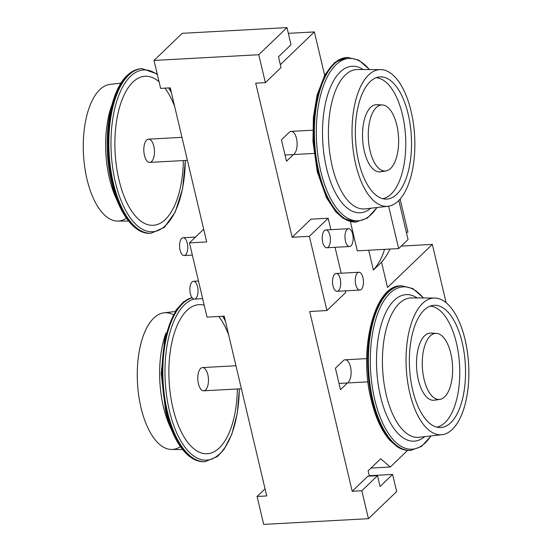 <?xml version="1.0" encoding="UTF-8"?>
<svg xmlns="http://www.w3.org/2000/svg" width="552" height="552" viewBox="0 0 552 552"><rect width="100%" height="100%" fill="white"/><g stroke="black" fill="none" stroke-linecap="round" stroke-linejoin="round"><path stroke-width="0.83" d="M189.46 242.873L203.681 229.204L189.46 242.873L207.007 317.103L189.46 242.873L206.689 241.935L170.264 87.851L160.618 88.375L154.015 60.444L182.229 33.32L286.985 27.6L182.229 33.32L154.015 60.444L258.764 54.724L286.985 27.6L291.035 44.733L278.491 56.787L281.044 67.585L265.367 82.655L255.721 83.179L292.146 237.263L310.955 219.178L292.146 237.263L309.375 236.325L328.185 218.24L330.889 229.68L328.185 218.24L310.955 219.178L328.185 218.24L309.375 236.325L292.146 237.263L255.721 83.179L265.367 82.655L258.764 54.724L286.985 27.6L291.035 44.733L278.491 56.787L281.044 67.585L265.367 82.655L258.764 54.724L154.015 60.444L160.618 88.375L170.264 87.851L206.689 241.935L189.46 242.873M329.93 235.393A8.922 4.071 -93.1 0 1 326.204 247.703A8.922 4.071 -93.1 0 1 322.844 233.482A8.922 4.071 -93.1 0 1 329.93 235.393M326.922 310.555L309.375 236.325L326.922 310.555L309.693 311.494L352.19 491.273L367.867 476.203L377.513 475.679L361.836 490.749L368.439 518.68L396.66 491.556L392.61 474.423L380.066 486.478L377.513 475.679L361.836 490.749L368.439 518.68L263.69 524.4L257.087 496.469L263.69 524.4L368.439 518.68L396.66 491.556L392.61 474.423L369.288 475.7L392.61 474.423L380.066 486.478L377.513 475.679L367.867 476.203L352.19 491.273L309.693 311.494L326.922 310.555L345.731 292.47L326.922 310.555M335.057 247.317L341.184 273.219L335.057 247.317M345.352 290.856L345.731 292.47L345.352 290.856M340.225 278.933A8.922 4.071 -93.1 0 1 336.499 291.242A8.922 4.071 -93.1 0 1 333.132 277.028A8.922 4.071 -93.1 0 1 340.225 278.933M368.129 470.808L369.385 476.121L368.129 470.808L380.673 458.753L368.129 470.808M390.319 467.006L380.673 458.753L390.319 467.006L370.992 468.061L390.319 467.006L407.576 450.411L390.319 467.006M432.347 244.398L446.147 302.772L432.347 244.398L401.235 246.095L432.347 244.398L387.511 287.495L432.347 244.398M381.542 262.228L387.511 287.495L381.542 262.228L373.387 270.066L368.695 250.215L373.387 270.066L381.542 262.228A75.244 62.307 46.1 0 0 389.926 249.055A75.244 62.307 46.1 0 1 381.542 262.228M350.361 221.49L357.303 250.843L398.654 248.579L388.629 206.193L398.654 248.579L408.059 239.54L398.827 200.5L408.059 239.54L398.654 248.579L357.303 250.843L350.361 221.49M314.398 31.919L324.631 75.21L314.398 31.919L288.344 33.341L314.398 31.919L280.354 64.646L314.398 31.919M286.488 161.239L293.429 154.56L286.488 161.239L281.423 139.828L286.488 161.239M312.742 130.203L291.159 131.376A11.633 5.313 86.9 0 0 289.262 132.294L281.423 139.828L289.262 132.294A11.633 5.313 86.9 0 1 296.493 138.476A11.633 5.313 86.9 0 1 294.326 153.704M340.48 389.65L347.429 382.971L340.48 389.65L335.416 368.232L340.48 389.65M366.735 358.607L345.152 359.787A11.633 5.313 86.9 0 0 343.254 360.697L335.416 368.232L343.254 360.697A11.633 5.313 86.9 0 1 350.485 366.887A11.633 5.313 86.9 0 1 348.319 382.115M266.733 495.944L224.236 316.165L207.007 317.103L224.236 316.165L266.733 495.944L257.087 496.469L266.733 495.944M407.942 232.157L406.334 232.24L407.942 232.157L400.124 199.1L407.942 232.157M384.523 249.352A75.244 62.307 46.1 0 1 373.387 270.066A75.244 62.307 46.1 0 0 384.523 249.352M361.836 490.749L352.19 491.273L361.836 490.749M265.05 488.817L257.087 496.469L265.05 488.817M361.305 289.365A8.922 4.071 86.9 0 0 361.512 274.054A8.922 4.071 86.9 0 0 355.267 280.057A8.922 4.071 86.9 0 0 361.305 289.365A8.922 4.071 86.9 0 0 362.968 277.69A8.922 4.071 86.9 0 0 358.876 272.253A8.922 4.071 86.9 0 0 355.295 281.382A8.922 4.071 86.9 0 0 359.849 290.069A8.922 4.071 86.9 0 0 361.305 289.365M359.849 290.069L337.106 291.311A8.922 4.071 -93.1 0 1 332.552 282.624A8.922 4.071 -93.1 0 1 336.133 273.495L358.876 272.253M198.472 281.009L193.476 281.285A8.922 4.071 86.9 0 0 189.895 290.414A8.922 4.071 86.9 0 0 194.449 299.101L202.646 298.653M195.898 298.404A8.922 4.071 86.9 0 0 196.112 283.086A8.922 4.071 86.9 0 0 189.867 289.089A8.922 4.071 86.9 0 0 195.898 298.404M351.01 245.826A8.922 4.071 -93.1 0 1 344.972 236.518A8.922 4.071 -93.1 0 1 351.224 230.515A8.922 4.071 -93.1 0 1 351.01 245.826A8.922 4.071 -93.1 0 1 349.554 246.523A8.922 4.071 -93.1 0 1 345 237.843A8.922 4.071 -93.1 0 1 348.581 228.707A8.922 4.071 -93.1 0 1 352.673 234.151A8.922 4.071 -93.1 0 1 351.01 245.826M349.554 246.523L326.812 247.765A8.922 4.071 -93.1 0 1 322.258 239.085A8.922 4.071 -93.1 0 1 325.839 229.956L348.581 228.707M192.351 255.114L184.154 255.562A8.922 4.071 -93.1 0 1 179.6 246.875A8.922 4.071 -93.1 0 1 183.181 237.746L195.491 237.07M185.61 254.858A8.922 4.071 -93.1 0 1 179.572 245.55A8.922 4.071 -93.1 0 1 185.824 239.547A8.922 4.071 -93.1 0 1 185.61 254.858M187.404 160.349L149.771 162.405A11.633 5.313 -93.1 0 1 144.044 153.235A11.633 5.313 -93.1 0 1 146.604 140.084A11.633 5.313 -93.1 0 1 148.502 139.173L181.967 137.345M126.415 218.219A68.455 31.243 -93.1 0 1 86.222 175.736A68.455 31.243 -93.1 0 1 99.788 89.679A68.455 31.243 -93.1 0 1 110.103 84.387L121.04 83.145M117.196 200.617A69.814 31.864 -93.1 0 1 111.959 104.735A69.814 31.864 -93.1 0 0 117.196 200.617M128.575 221.097L117.569 221.048A68.455 31.243 -93.1 0 1 84.594 166.173A68.455 31.243 -93.1 0 1 99.788 89.679M151.193 233.213A82.414 37.619 -93.1 0 1 151.144 233.213L150.434 233.254A82.414 37.619 -93.1 0 1 109.876 168.305A82.414 37.619 -93.1 0 1 128.016 75.134A82.414 37.619 -93.1 0 1 141.443 68.676C136.413 68.959 131.666 71.222 127.201 75.472C109.248 91.446 101.789 141.898 111.414 181.67C118.411 213.327 134.771 234.655 150.434 233.254A82.414 37.619 -93.1 0 1 109.876 168.305A82.414 37.619 -93.1 0 1 128.016 75.134A82.414 37.619 -93.1 0 1 141.443 68.676L142.154 68.634A82.414 37.619 -93.1 0 1 142.209 68.634M135.992 227.997A81.289 37.101 -93.1 0 1 107.523 154.084A81.289 37.101 -93.1 0 1 126.836 76.245M185.389 160.459L182.608 188.646L175.281 211.94L164.317 227.403L151.144 233.213A82.414 37.619 -93.1 0 1 110.579 168.263A82.414 37.619 -93.1 0 1 128.72 75.093A82.414 37.619 -93.1 0 1 142.154 68.634L157.21 73.961M130.52 76.307A81.006 36.97 -93.1 0 1 157.389 74.72A81.006 36.97 -93.1 0 0 130.52 76.307A81.006 36.97 -93.1 0 0 112.856 169.022A81.006 36.97 -93.1 0 0 153.622 231.633A81.006 36.97 -93.1 0 0 185.306 160.466A81.006 36.97 -93.1 0 1 153.622 231.633A81.006 36.97 -93.1 0 1 112.856 169.022A81.006 36.97 -93.1 0 1 130.52 76.307M168.698 87.934A81.006 36.97 -93.1 0 1 171.444 92.853A81.006 36.97 -93.1 0 0 168.698 87.934M151.144 233.213A82.414 37.619 -93.1 0 1 110.579 168.263A82.414 37.619 -93.1 0 1 128.72 75.093A82.414 37.619 -93.1 0 1 142.154 68.634M132.894 82.096A74.658 34.072 -93.1 0 1 159.052 81.758A74.658 34.072 -93.1 0 0 132.894 82.096A74.658 34.072 -93.1 0 0 131.01 210.091A74.658 34.072 -93.1 0 0 183.374 160.57A74.658 34.072 -93.1 0 1 131.01 210.091A74.658 34.072 -93.1 0 1 132.894 82.096M164.931 88.141A74.658 34.072 -93.1 0 1 174.68 106.543A74.658 34.072 -93.1 0 0 164.931 88.141M146.604 140.084A11.633 5.313 -93.1 0 1 154.47 152.228A11.633 5.313 -93.1 0 1 146.328 160.059A11.633 5.313 -93.1 0 1 146.604 140.084M396.826 125.131A33.092 15.104 -93.1 0 1 382.998 170.789A33.092 15.104 -93.1 0 1 370.53 118.045A33.092 15.104 -93.1 0 1 396.826 125.131A33.092 15.104 -93.1 0 1 385.931 170.968A33.092 15.104 -93.1 0 1 368.37 138.814A33.092 15.104 -93.1 0 1 382.329 104.942A33.092 15.104 -93.1 0 1 396.826 125.131M346.987 57.449A82.414 37.619 -93.1 0 0 313.922 141.788A82.414 37.619 -93.1 0 0 355.978 222.028A82.414 37.619 -93.1 0 1 313.922 141.788A82.414 37.619 -93.1 0 1 346.987 57.449L347.691 57.408A82.414 37.619 -93.1 0 0 314.626 141.747A82.414 37.619 -93.1 0 0 356.682 221.987A82.414 37.619 -93.1 0 1 314.626 141.747A82.414 37.619 -93.1 0 1 347.691 57.408L358.897 60.175L369.557 69.566M376.899 207.545A81.289 37.101 -93.1 0 1 328.371 193.98A81.289 37.101 -93.1 0 1 322.596 88.334A81.289 37.101 -93.1 0 1 369.364 69.566A81.289 37.101 -93.1 0 0 322.596 88.334A81.289 37.101 -93.1 0 0 328.371 193.98A81.289 37.101 -93.1 0 0 376.899 207.545M370.751 208.242A73.381 33.493 -93.1 0 1 322.727 141.305A73.381 33.493 -93.1 0 1 363.175 69.538A73.381 33.493 -93.1 0 0 322.727 141.305A73.381 33.493 -93.1 0 0 370.751 208.242M365.113 208.884A69.814 31.864 -93.1 0 1 328.633 140.988A69.814 31.864 -93.1 0 1 357.503 69.517A69.814 31.864 -93.1 0 0 328.633 140.988A69.814 31.864 -93.1 0 0 365.113 208.884L388.022 206.275A68.455 31.243 -93.1 0 1 352.252 139.697A68.455 31.243 -93.1 0 1 380.556 69.614A68.455 31.243 -93.1 0 1 411.123 111.394A68.455 31.243 -93.1 0 1 388.022 206.275M408.19 114.209A61.21 27.938 -93.1 0 1 382.612 198.658A61.21 27.938 -93.1 0 1 359.552 101.106A61.21 27.938 -93.1 0 1 408.19 114.209A61.21 27.938 -93.1 0 1 385.537 199.113A61.21 27.938 -93.1 0 1 355.557 139.518A61.21 27.938 -93.1 0 1 378.865 77.004A61.21 27.938 -93.1 0 1 408.19 114.209M411.123 111.394A68.455 31.243 -93.1 0 1 382.515 205.841A68.455 31.243 -93.1 0 1 356.723 96.738A68.455 31.243 -93.1 0 1 411.123 111.394M402.456 114.719A60.665 27.69 -93.1 0 1 382.75 198.692A60.665 27.69 -93.1 0 0 402.456 114.719A60.665 27.69 -93.1 0 0 376.147 77.728A60.665 27.69 -93.1 0 1 402.456 114.719M383.164 170.837A33.637 15.352 -93.1 0 1 362.609 139.132A33.637 15.352 -93.1 0 1 379.59 105.377M385.931 170.968L380.459 171.81A33.637 15.352 -93.1 0 1 362.609 139.132A33.637 15.352 -93.1 0 1 376.795 104.701L382.329 104.942M235.959 365.748L202.494 367.577A11.633 5.313 86.9 0 0 198.423 383.716A11.633 5.313 86.9 0 0 203.764 390.816L241.397 388.76M172.955 408.204A74.658 34.072 86.9 0 0 210.878 453.095A74.658 34.072 86.9 0 0 237.374 388.981A74.658 34.072 86.9 0 1 210.878 453.095A74.658 34.072 86.9 0 1 172.955 408.204A74.658 34.072 86.9 0 1 173.99 334.174A74.658 34.072 86.9 0 1 204.192 305.215A74.658 34.072 86.9 0 0 173.99 334.174A74.658 34.072 86.9 0 0 172.955 408.204M228.673 334.954A74.658 34.072 86.9 0 0 218.854 316.462A74.658 34.072 86.9 0 1 228.673 334.954M198.423 383.716A11.633 5.313 86.9 0 0 207.669 386.207A11.633 5.313 86.9 0 0 203.288 367.666A11.633 5.313 86.9 0 0 198.423 383.716M169.395 410.722A81.006 36.97 86.9 0 0 210.767 459.367A81.006 36.97 86.9 0 0 239.299 388.877A81.006 36.97 86.9 0 1 210.767 459.367A81.006 36.97 86.9 0 1 169.395 410.722A81.006 36.97 86.9 0 1 193.842 299.032A81.006 36.97 86.9 0 0 169.395 410.722M225.444 321.264A81.006 36.97 86.9 0 0 222.635 316.255A81.006 36.97 86.9 0 1 225.444 321.264M202.687 298.825A81.006 36.97 86.9 0 0 202.046 298.687A81.006 36.97 86.9 0 1 202.687 298.825M239.382 388.87L237.319 413.103L231.874 434.148L224.036 449.383L217.495 456.497L205.137 461.624A82.414 37.619 86.9 0 1 167.332 411.35A82.414 37.619 86.9 0 1 192.124 297.742A82.414 37.619 86.9 0 0 167.332 411.35A82.414 37.619 86.9 0 0 205.137 461.624A82.414 37.619 86.9 0 0 205.192 461.624M205.137 461.624L204.426 461.665A82.414 37.619 86.9 0 1 166.621 411.392A82.414 37.619 86.9 0 1 192.027 297.611A82.414 37.619 86.9 0 0 166.621 411.392A82.414 37.619 86.9 0 0 204.426 461.665C197.43 462.01 190.702 458.608 184.23 451.474C176.088 442.159 169.899 428.704 165.655 411.123L161.191 373.649L164.875 337.424L175.922 310.196L183.54 301.84L192.006 297.59M163.454 406.948A69.814 31.864 86.9 0 0 171.189 429.028A69.814 31.864 86.9 0 1 163.454 406.948A69.814 31.864 86.9 0 1 165.952 333.146A69.814 31.864 86.9 0 0 163.454 406.948M175.032 311.549L164.096 312.798A68.455 31.243 86.9 0 0 141.001 407.68A68.455 31.243 86.9 0 0 171.562 449.459L182.567 449.5M173.197 314.647A68.455 31.243 86.9 0 0 142.933 336.768A68.455 31.243 86.9 0 0 141.001 407.68A68.455 31.243 86.9 0 0 180.407 446.63M424.067 379.258A33.092 15.104 86.9 0 0 450.37 386.345A33.092 15.104 86.9 0 0 437.902 333.601A33.092 15.104 86.9 0 0 424.067 379.258A33.092 15.104 86.9 0 0 439.923 399.372A33.092 15.104 86.9 0 0 452.53 365.576A33.092 15.104 86.9 0 0 436.321 333.353A33.092 15.104 86.9 0 0 424.067 379.258M436.321 333.353L430.788 333.111A33.637 15.352 86.9 0 0 418.333 379.769A33.637 15.352 86.9 0 0 434.452 400.214L439.923 399.372M436.749 427.103A60.665 27.69 86.9 0 0 459.581 365.189A60.665 27.69 86.9 0 0 430.139 306.132A60.665 27.69 86.9 0 1 459.581 365.189A60.665 27.69 86.9 0 1 436.749 427.103M433.582 333.781A33.637 15.352 86.9 0 0 419.12 345.407A33.637 15.352 86.9 0 0 418.333 379.769A33.637 15.352 86.9 0 0 437.156 399.241M412.703 390.181A61.21 27.938 86.9 0 0 439.53 427.524A61.21 27.938 86.9 0 0 465.343 364.872A61.21 27.938 86.9 0 0 432.858 305.415A61.21 27.938 86.9 0 0 412.703 390.181A61.21 27.938 86.9 0 0 461.348 403.284A61.21 27.938 86.9 0 0 438.288 305.732A61.21 27.938 86.9 0 0 412.703 390.181M409.777 392.996A68.455 31.243 86.9 0 0 464.177 407.652A68.455 31.243 86.9 0 0 438.385 298.549A68.455 31.243 86.9 0 0 409.777 392.996A68.455 31.243 86.9 0 0 442.014 434.686A68.455 31.243 86.9 0 0 468.641 364.693A68.455 31.243 86.9 0 0 434.548 298.025A68.455 31.243 86.9 0 0 409.777 392.996M386.227 394.777A69.814 31.864 86.9 0 0 419.106 437.294A69.814 31.864 86.9 0 1 386.227 394.777A69.814 31.864 86.9 0 1 411.495 297.921A69.814 31.864 86.9 0 0 386.227 394.777M380.507 396.398A73.381 33.493 86.9 0 0 424.743 436.653A73.381 33.493 86.9 0 1 380.507 396.398A73.381 33.493 86.9 0 1 383.212 318.607A73.381 33.493 86.9 0 1 417.167 297.949A73.381 33.493 86.9 0 0 383.212 318.607A73.381 33.493 86.9 0 0 380.507 396.398M374.753 399.613A81.289 37.101 86.9 0 0 430.898 435.949A81.289 37.101 86.9 0 1 374.753 399.613A81.289 37.101 86.9 0 1 380.473 306.995A81.289 37.101 86.9 0 1 423.356 297.976A81.289 37.101 86.9 0 0 380.473 306.995A81.289 37.101 86.9 0 0 374.753 399.613M423.55 297.976L412.889 288.579L401.683 285.819A82.414 37.619 86.9 0 0 372.869 400.124A82.414 37.619 86.9 0 0 410.674 450.397L421.514 446.43L431.084 435.928M372.165 400.166A82.414 37.619 86.9 0 0 409.97 450.439C405.658 450.667 401.373 449.418 397.123 446.685L389.85 440.33C381.673 431.015 375.457 417.54 371.192 399.896C358.034 348.912 374.898 284.646 400.98 285.853A82.414 37.619 86.9 0 0 372.165 400.166A82.414 37.619 86.9 0 0 409.97 450.439L410.674 450.397A82.414 37.619 86.9 0 1 372.869 400.124A82.414 37.619 86.9 0 1 401.683 285.819L400.98 285.853A82.414 37.619 86.9 0 0 372.165 400.166M285.018 155.022L314.012 153.435M168.926 87.92L171.286 92.177M355.923 222.028L343.13 218.281L335.851 211.92L326.404 197.623L317.29 171.872L312.977 141.505L313.377 117.279L317.089 95.061L324.942 74.658L334.698 62.514L346.932 57.449M355.978 222.028L367.522 218.019L377.092 207.517M380.556 69.614L357.503 69.517M368.005 381.846L339.011 383.426M225.278 320.581L222.863 316.241M434.548 298.025L411.495 297.921M442.014 434.686L419.106 437.294"/></g></svg>
